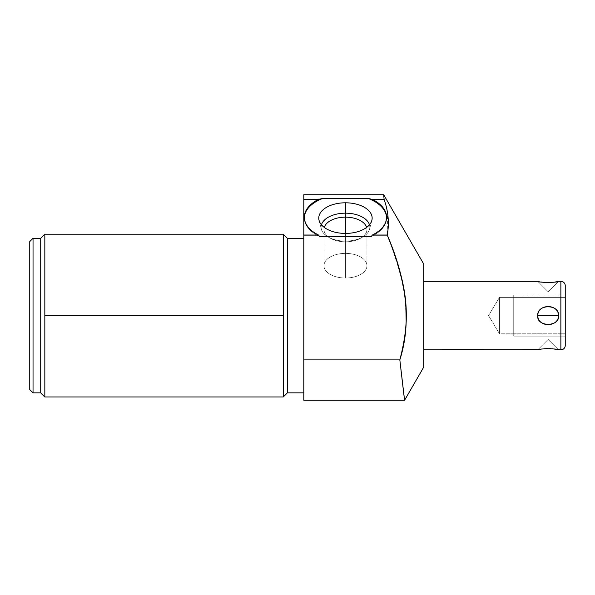 <?xml version="1.0" encoding="UTF-8"?>
<svg xmlns="http://www.w3.org/2000/svg" width="595" height="595" viewBox="0 0 595 595"><rect width="100%" height="100%" fill="white"/><g stroke="black" fill="none" stroke-linecap="round" stroke-linejoin="round"><path stroke-width="0.45" stroke-dasharray="2.98 2.23" d="M423.729 367.108L423.729 264.068L423.729 367.108M423.729 349.845L423.729 281.331M371.221 199.124L384.11 199.459C388.342 211.366 389.398 223.222 387.271 235.018L372.277 235.114A71.668 41.107 90 0 1 371.392 236.408L319.53 236.408A71.668 41.107 90 0 1 318.637 235.114L303.8 235.114L303.8 400.271M391.369 245.571L396.739 260.93M402.272 281.019L403.596 287.422M404.065 289.996L405.106 296.89M405.418 299.53L405.783 303.182M406.169 322.133L405.991 325.309M405.783 327.971L405.098 334.301M404.63 337.677L403.864 342.318M403.514 344.185L401.915 351.727M400.911 369.398L403.031 387.494M404.317 398.122L404.585 400.271M404.526 399.788L404.414 398.881L404.526 399.788M399.833 359.886L303.8 359.886L399.833 359.886L303.8 359.886L303.8 235.114L318.637 235.114L303.8 235.114L303.8 199.459L318.414 199.459L303.8 199.459L303.8 235.018L318.504 235.018A41.107 23.577 0 0 1 318.414 199.459A41.107 23.577 180 0 0 318.504 235.018A41.107 23.577 0 0 1 304.35 217.212A41.107 23.577 0 0 1 318.414 199.459L303.8 199.459L303.8 194.729M401.908 351.742L403.507 344.245M403.856 342.356L404.622 337.729M405.106 334.271L405.783 328.024M405.991 325.361L406.184 321.94M406.296 318.533L406.318 314.309M406.236 310.501L406.006 306.061M405.768 303.004L405.388 299.211M390.417 243.058L400.041 272.041L405.128 297.054L404.027 289.802M403.544 287.132L402.213 280.743M402.183 280.617L397.839 264.433M396.24 259.383L391.495 245.906M370.983 199.065L372.507 199.459A41.107 23.577 0 0 1 386.564 217.212A41.107 23.577 0 0 1 372.418 235.018L387.271 235.018C389.398 223.222 388.342 211.366 384.11 199.459L372.507 199.459A41.107 23.577 0 0 1 372.418 235.018L387.271 235.018L389.115 239.711M304.357 217.666A41.107 23.577 180 0 0 319.53 236.408A41.107 23.577 180 0 1 322.698 198.477L368.223 198.477L322.698 198.477A41.107 23.577 180 0 0 319.53 236.408L371.392 236.408A41.107 23.577 180 0 0 368.223 198.477L322.698 198.477A41.107 23.577 180 0 0 304.35 218.112A41.107 23.577 180 0 1 304.357 217.666A41.107 23.577 180 0 0 319.53 236.408A41.107 23.577 180 0 1 304.35 218.112A41.107 23.577 180 0 0 319.53 236.408A71.668 41.107 90 0 1 318.637 235.114L318.637 235.114A71.668 41.107 90 0 0 319.53 236.408L371.392 236.408A41.107 23.577 180 0 0 386.564 218.112A41.107 23.577 180 0 1 371.392 236.408A71.668 41.107 90 0 0 372.277 235.114A71.668 41.107 90 0 1 371.392 236.408A41.107 23.577 180 0 0 368.223 198.477A41.107 23.577 180 0 1 386.564 218.112L386.564 217.212L386.564 218.112A41.107 23.577 180 0 0 386.557 217.666A41.107 23.577 180 0 1 371.392 236.408A41.107 23.577 180 0 0 386.557 217.666M345.457 233.418A26.693 15.314 0 0 1 318.764 218.112A26.693 15.314 0 0 1 345.457 202.798A26.693 15.314 0 0 1 372.15 218.112A26.693 15.314 0 0 1 345.457 233.418L345.457 241.101A24.35 13.968 180 0 1 321.382 229.216A24.35 13.968 180 0 1 321.449 224.806A24.35 13.968 0 0 0 328.076 236.914A24.35 13.968 0 0 0 345.457 241.101L345.457 233.418A26.693 15.314 0 0 1 319.061 220.388A26.693 15.314 0 0 1 345.457 202.798L345.457 213.166A24.35 13.968 180 0 0 321.382 229.216A24.35 13.968 180 0 0 345.457 241.101A24.35 13.968 0 0 0 362.846 236.914A24.35 13.968 0 0 0 369.465 224.806A24.35 13.968 180 0 1 369.54 229.216A24.35 13.968 180 0 1 345.457 241.101L345.457 233.418L345.457 241.101A24.35 13.968 180 0 0 369.54 229.216A24.35 13.968 180 0 0 345.457 213.166L345.457 202.798A26.693 15.314 0 0 1 371.853 220.388A26.693 15.314 0 0 1 345.457 233.418A26.693 15.314 0 0 1 322.341 210.459A26.693 15.314 0 0 1 368.573 210.459A26.693 15.314 0 0 1 345.457 233.418L345.457 241.808A21.487 12.324 180 0 1 330.121 238.112A21.487 12.324 180 0 1 324.275 227.424A21.487 12.324 0 0 0 323.97 229.484A21.487 12.324 0 0 0 345.457 241.808L345.457 278.029A21.487 12.324 180 0 1 323.97 265.705A21.487 12.324 180 0 1 345.457 253.381A21.487 12.324 180 0 1 366.944 265.705A21.487 12.324 180 0 1 345.457 278.029L345.457 241.808A21.487 12.324 0 0 0 366.944 229.484A21.487 12.324 0 0 0 366.646 227.424A21.487 12.324 180 0 1 360.801 238.112A21.487 12.324 180 0 1 345.457 241.808A21.487 12.324 180 0 0 360.801 238.112A21.487 12.324 180 0 0 365.271 224.709A21.487 12.324 180 0 0 345.457 217.16L345.457 213.166A24.35 13.968 0 0 1 367.911 221.727A24.35 13.968 0 0 1 362.846 236.914A24.35 13.968 0 0 1 345.457 241.101A24.35 13.968 0 0 1 328.076 236.914A24.35 13.968 0 0 1 323.011 221.727A24.35 13.968 0 0 1 345.457 213.166L345.457 217.16A21.487 12.324 180 0 0 325.651 224.709A21.487 12.324 180 0 0 330.121 238.112A21.487 12.324 180 0 0 345.457 241.808L345.457 241.101A24.35 13.968 0 0 1 324.372 220.15A24.35 13.968 0 0 1 366.55 220.15A24.35 13.968 0 0 1 345.457 241.101L345.457 253.381A21.487 12.324 0 0 0 323.97 265.705A21.487 12.324 0 0 0 345.457 278.029A21.487 12.324 0 0 0 366.944 265.705A21.487 12.324 0 0 0 345.457 253.381A21.487 12.324 180 0 0 323.97 265.705A21.487 12.324 180 0 0 345.457 278.029L345.457 241.808A21.487 12.324 0 0 1 323.97 229.484A21.487 12.324 0 0 1 345.457 217.16L345.457 253.381L345.457 217.16A21.487 12.324 0 0 1 366.944 229.484A21.487 12.324 0 0 1 345.457 241.808L345.457 278.029A21.487 12.324 180 0 0 366.944 265.705A21.487 12.324 180 0 0 345.457 253.381A21.487 12.324 0 0 1 366.944 265.705A21.487 12.324 0 0 1 345.457 278.029A21.487 12.324 0 0 1 323.97 265.705A21.487 12.324 0 0 1 345.457 253.381A21.487 12.324 0 0 0 326.848 271.863A21.487 12.324 0 0 0 364.066 271.863A21.487 12.324 0 0 0 345.457 253.381L345.457 202.798M303.8 359.886C303.8 412.937 303.8 412.937 303.8 359.886C303.8 412.937 303.8 412.937 303.8 359.886L303.8 235.114L318.637 235.114M303.8 238.305L303.8 392.871L303.8 238.305M287.363 238.305L287.363 392.871L287.363 238.305M283.25 396.984L283.25 315.588L44.826 315.588L44.826 396.984L44.826 315.588L283.25 315.588L283.25 234.192L283.25 396.984L283.25 315.588L44.826 315.588L44.826 234.192M40.713 238.305L40.713 392.871L40.713 238.305M33.037 238.305L33.037 392.871L33.037 238.305M29.75 241.592L29.75 389.584L29.75 241.592M368.855 198.604L369.391 198.708M538.445 281.495L537.739 281.331L548.151 291.743L558.564 281.331L548.151 291.743L537.739 281.331L548.151 291.743L558.564 281.331C559.374 282.685 536.779 282.655 537.739 281.331L541.762 282.104M558.393 281.368L557.842 281.495M557.136 281.643L554.071 282.171M555.254 281.985L554.704 282.075M554.384 282.127L553.737 282.216M552.911 282.313L552.093 282.394M551.119 282.476L550.167 282.528M549.282 282.566L548.828 282.573M548.159 282.58L547.482 282.573M547.021 282.566L546.136 282.528M545.191 282.476L544.113 282.387M543.525 282.328L542.543 282.209M541.041 281.993L540.468 281.889M540.357 281.874L539.226 281.658M539.301 349.503L537.739 349.845C536.935 348.492 559.531 348.521 558.564 349.845L548.151 339.433L537.739 349.845L548.151 339.433L558.564 349.845L554.54 349.072M560.862 349.845L560.862 281.331L560.862 349.845M558.564 315.588C559.553 327.22 536.854 327.406 537.739 315.588C536.393 303.986 559.895 303.956 558.564 315.588C558.452 327.592 537.85 327.6 537.739 315.588L558.564 315.588L537.739 315.588C537.85 303.576 558.452 303.576 558.564 315.588C559.895 303.956 536.393 303.986 537.739 315.588C536.854 327.406 559.553 327.22 558.564 315.588L537.739 315.588M537.91 349.8L538.453 349.682M539.189 349.525L540.349 349.302M541.041 349.183L541.606 349.094M541.919 349.049L542.573 348.96M545.481 348.677L544.194 348.782M545.191 348.7L546.136 348.64M547.021 348.611L547.482 348.603M548.136 348.596L548.828 348.603M549.282 348.611L550.167 348.64M551.111 348.7L552.123 348.782M552.807 348.849L553.774 348.968M555.946 349.302L557.076 349.518M557.85 349.682L558.393 349.8M558.467 349.823L548.151 339.433L537.739 349.845M565.25 345.457L565.25 285.719L565.25 345.457M565.25 333.788L565.25 297.388L565.25 333.788L565.25 297.388L499.48 297.388L499.48 333.788L565.25 333.788L499.48 333.788L499.48 297.388L565.25 297.388L565.25 333.788L565.25 297.388L565.25 333.788L499.48 333.788L488.54 315.588L499.48 297.388L499.48 333.788L499.48 297.388L488.54 315.588L499.48 333.788L499.48 297.388L499.48 333.788L488.54 315.588L499.48 297.388L565.25 297.388M513.73 336.138L565.25 336.138L565.25 295.031L565.25 336.138L565.25 295.031L513.73 295.031L513.73 336.138L565.25 336.138L513.73 336.138L513.73 295.031L565.25 295.031L565.25 336.138L565.25 295.031L513.73 295.031L513.73 336.138L513.73 295.031M513.73 333.788L513.73 297.388L513.73 333.788M405.247 298.028L406.207 321.367M406.169 322.155L405.969 325.629M405.849 327.168L404.86 336.071M404.779 336.666L403.618 343.635M403.611 343.709L399.877 359.737M369.8 198.797L368.327 198.499M322.192 198.574L321.531 198.708M372.277 235.114L387.271 235.018L387.509 212.765M303.8 235.114L303.8 199.459M372.418 235.018A41.107 23.577 180 0 0 372.507 199.459L384.11 199.459L386.929 209.611M303.8 235.018L318.504 235.018M321.449 224.806A24.35 13.968 0 0 0 345.457 241.101A24.35 13.968 0 0 0 369.465 224.806M345.457 241.808L345.457 241.101L345.457 241.808A21.487 12.324 180 0 0 364.066 223.318A21.487 12.324 180 0 0 326.848 223.318A21.487 12.324 180 0 0 345.457 241.808L345.457 278.029L345.457 241.808M366.646 227.424A21.487 12.324 180 0 1 345.457 241.808A21.487 12.324 180 0 1 324.275 227.424M345.457 278.029A21.487 12.324 0 0 1 326.848 259.539A21.487 12.324 0 0 1 364.066 259.539A21.487 12.324 0 0 1 345.457 278.029M542.246 282.171L545.273 282.484M546.708 282.558L549.111 282.566M550.829 282.491L552.844 282.32M557.009 281.673L558.564 281.331M554.079 349.012L551.037 348.692M549.572 348.618L547.199 348.603M542.253 349.005L540.357 349.302M560.862 336.138L560.862 295.031M283.25 315.588L283.25 234.192M44.826 396.984L44.826 315.588M513.73 297.388L513.73 333.788L513.73 297.388M304.35 217.212L304.35 218.112L304.35 217.212M319.061 220.388L321.382 229.216L319.061 220.388M371.853 220.388L369.54 229.216L371.853 220.388M360.801 238.112L362.846 236.914L360.801 238.112M328.076 236.914L330.121 238.112L328.076 236.914M323.97 229.484L323.97 265.705L323.97 229.484M366.944 265.705L366.944 229.484L366.944 265.705"/><path stroke-width="0.89" d="M537.739 349.845C536.779 348.521 559.374 348.492 558.564 349.845L558.564 349.845C558.452 348.462 537.85 348.462 537.739 349.845L423.729 349.845L423.729 264.068L423.729 367.108L404.585 400.271L423.729 367.108L423.729 264.068L383.701 194.729L384.11 199.459L383.701 194.729L423.729 264.068L423.729 281.331L537.739 281.331C536.935 282.685 559.531 282.655 558.564 281.331L560.862 281.331L560.862 349.845L558.564 349.845C559.374 348.492 536.779 348.521 537.739 349.845L423.729 349.845L537.91 349.8M401.915 351.727L399.833 359.886C413.094 318.459 404.154 274.057 387.278 235.114L391.369 245.571M396.739 260.93L402.272 281.019M403.596 287.422L404.065 289.996M405.106 296.89L405.418 299.53M405.783 303.182L406.169 322.133M405.991 325.309L405.783 327.971M405.098 334.301L404.63 337.677M403.864 342.318L403.514 344.185M391.495 245.906L387.278 235.114C404.154 274.057 413.094 318.459 399.833 359.886L404.585 400.271L303.8 400.271L303.8 359.886L399.833 359.886L404.585 400.271L400.911 369.398M403.031 387.494L404.317 398.122M318.823 199.347L322.698 198.477A41.107 23.577 180 0 0 304.357 217.666A41.107 23.577 180 0 1 322.698 198.477L318.414 199.459A41.107 23.577 0 0 0 304.35 217.212A41.107 23.577 0 0 0 318.504 235.018L303.8 235.018L303.8 199.459L318.414 199.459A41.107 23.577 0 0 0 318.504 235.018L303.8 235.114L318.637 235.114A71.668 41.107 90 0 0 319.53 236.408L371.392 236.408A71.668 41.107 90 0 0 372.277 235.114L387.271 235.018C389.398 223.214 388.342 211.359 384.11 199.459L383.701 194.729L384.11 199.459L372.507 199.459L368.223 198.477L372.507 199.459L368.223 198.477L322.698 198.477L318.414 199.459L303.8 199.459L303.8 194.729L383.701 194.729L384.11 199.459C388.342 211.359 389.398 223.214 387.271 235.018L372.418 235.018A41.107 23.577 0 0 0 386.564 217.212A41.107 23.577 0 0 0 372.507 199.459L384.11 199.459L383.701 194.729L423.729 264.068M404.585 400.271L423.729 367.108M404.414 398.881L401.96 378.405L404.414 398.881M399.877 359.737L401.908 351.742M403.507 344.245L403.856 342.356M404.622 337.729L405.106 334.271M405.783 328.024L405.991 325.361M406.184 321.94L406.296 318.533M406.318 314.309L406.236 310.501M406.006 306.061L405.768 303.004M405.388 299.211L405.247 298.028M404.027 289.802L403.544 287.132M397.839 264.433L396.24 259.383M303.8 199.459L303.8 235.018L303.8 199.459C303.8 193.189 303.8 193.189 303.8 199.459C303.8 193.189 303.8 193.189 303.8 199.459L319.693 199.124M304.357 217.666A41.107 23.577 180 0 1 322.698 198.477L368.223 198.477A41.107 23.577 180 0 1 386.557 217.666A41.107 23.577 180 0 0 368.223 198.477L368.855 198.604M368.327 198.499L372.507 199.459A41.107 23.577 180 0 1 372.418 235.018L372.277 235.114A71.668 41.107 90 0 1 371.392 236.408L319.53 236.408L371.392 236.408A71.668 41.107 90 0 0 372.277 235.114L372.418 235.018A41.107 23.577 0 0 0 372.507 199.459L372.388 199.422M345.457 202.798A26.693 15.314 0 0 0 318.764 218.112A26.693 15.314 0 0 0 345.457 233.418A26.693 15.314 0 0 0 372.15 218.112A26.693 15.314 0 0 0 345.457 202.798A26.693 15.314 0 0 0 319.061 220.388A26.693 15.314 0 0 0 345.457 233.418A26.693 15.314 0 0 0 371.853 220.388A26.693 15.314 0 0 0 345.457 202.798L345.457 213.166L345.457 202.798A26.693 15.314 0 0 0 322.341 225.765A26.693 15.314 0 0 0 368.573 225.765A26.693 15.314 0 0 0 345.457 202.798L345.457 213.166A24.35 13.968 180 0 1 369.465 224.806A24.35 13.968 0 0 0 345.457 213.166L345.457 217.16A21.487 12.324 180 0 1 366.646 227.424A21.487 12.324 0 0 0 345.457 217.16L345.457 213.166A24.35 13.968 0 0 0 321.449 224.806A24.35 13.968 180 0 1 345.457 213.166A24.35 13.968 0 0 0 321.449 224.806M318.504 235.018L303.8 235.018L303.8 359.886L399.833 359.886L303.8 359.886L303.8 235.114L318.637 235.114A71.668 41.107 90 0 0 319.53 236.408A71.668 41.107 90 0 1 318.637 235.114L318.504 235.018A41.107 23.577 180 0 1 318.414 199.459L318.942 199.318M303.8 238.305L287.363 238.305L303.8 238.305L287.363 238.305L287.363 392.871L303.8 392.871L287.363 392.871L287.363 238.305L283.25 234.192L287.363 238.305L287.363 392.871L287.363 238.305L283.25 234.192L283.25 396.984L283.25 315.588L44.826 315.588L283.25 315.588L44.826 315.588L44.826 234.192L44.826 396.984L44.826 315.588L44.826 396.984L40.713 392.871L40.713 238.305L44.826 234.192L40.713 238.305L33.037 238.305L29.75 241.592L29.75 389.584L33.037 392.871L40.713 392.871L44.826 396.984L283.25 396.984L287.363 392.871L283.25 396.984L287.363 392.871L303.8 392.871M29.75 389.584L29.75 241.592L33.037 238.305L33.037 392.871L29.75 389.584L33.037 392.871L33.037 238.305L40.713 238.305L40.713 392.871L33.037 392.871L40.713 392.871L44.826 396.984M369.391 198.708L370.983 199.065M324.275 227.424A21.487 12.324 180 0 1 345.457 217.16A21.487 12.324 0 0 0 324.275 227.424A21.487 12.324 180 0 1 345.457 217.16L345.457 213.166A24.35 13.968 0 0 1 369.465 224.806M558.564 315.588C559.553 303.948 536.854 303.77 537.739 315.588C536.393 327.191 559.895 327.22 558.564 315.588C558.452 303.576 537.85 303.576 537.739 315.588L558.564 315.588L537.739 315.588C537.85 327.592 558.452 327.592 558.564 315.588C559.895 327.22 536.393 327.191 537.739 315.588C536.854 303.77 559.553 303.948 558.564 315.588L537.739 315.588M560.862 295.031L560.862 349.845A4.388 4.388 0 0 0 565.25 345.457A4.388 4.388 0 0 1 560.862 349.845L558.564 349.845L560.862 349.845L560.862 281.331A4.388 4.388 0 0 1 565.25 285.719A4.388 4.388 0 0 0 560.862 281.331L558.564 281.331C559.531 282.655 536.935 282.685 537.739 281.331L537.739 281.331C537.85 282.714 558.452 282.714 558.564 281.331L558.393 281.368M557.842 281.495L557.136 281.643M557.009 281.673L555.254 281.985M553.737 282.216L552.911 282.313M552.093 282.394L551.119 282.476M550.167 282.528L549.282 282.566M548.828 282.573L548.159 282.58M547.482 282.573L547.021 282.566M546.136 282.528L545.191 282.476M544.113 282.387L543.525 282.328M542.543 282.209L541.041 281.993M539.226 281.658L538.445 281.495M537.739 281.331L423.729 281.331L537.739 281.331M538.453 349.682L539.189 349.525M540.349 349.302L541.041 349.183M544.194 348.782L545.191 348.7M546.136 348.64L547.021 348.611M547.482 348.603L548.136 348.596M548.828 348.603L549.282 348.611M550.167 348.64L551.111 348.7M552.123 348.782L552.807 348.849M553.774 348.968L555.946 349.302M557.076 349.518L557.85 349.682M565.25 285.719L565.25 345.457L565.25 285.719A4.388 4.388 0 0 0 560.862 281.331L558.564 281.331M372.418 235.018L387.278 235.114L372.277 235.114M389.115 239.711L390.417 243.058M406.207 321.367L406.169 322.155M405.969 325.629L405.849 327.168M404.86 336.071L404.779 336.666M371.221 199.124L369.8 198.797M386.557 217.666A41.107 23.577 180 0 0 368.223 198.477L322.192 198.574M321.531 198.708L319.567 199.154M372.507 199.459L384.11 199.474C388.342 211.359 389.398 223.214 387.271 235.018M399.833 359.886C410.929 317.187 408.393 287.489 387.278 235.114M303.8 235.018L318.637 235.114M303.8 235.114L303.8 359.886M29.75 241.592L29.75 389.584L29.75 241.592L33.037 238.305L40.713 238.305L40.713 392.871L40.713 238.305L44.826 234.192L44.826 315.588M33.037 238.305L33.037 392.871L33.037 238.305M386.929 209.611L387.509 212.765M345.457 233.418L345.457 217.16A21.487 12.324 180 0 1 366.646 227.424M541.762 282.104L542.246 282.171M545.273 282.484L546.708 282.558M549.111 282.566L550.829 282.491M552.844 282.32L554.071 282.171M554.54 349.072L554.079 349.012M551.037 348.692L549.572 348.618M547.199 348.603L545.481 348.677M540.357 349.302L539.301 349.503M565.25 295.031L565.25 345.457A4.388 4.388 0 0 1 560.862 349.845L560.862 336.138M565.25 345.457L565.25 336.138M283.25 315.588L283.25 396.984M283.25 234.192L44.826 234.192"/></g></svg>
